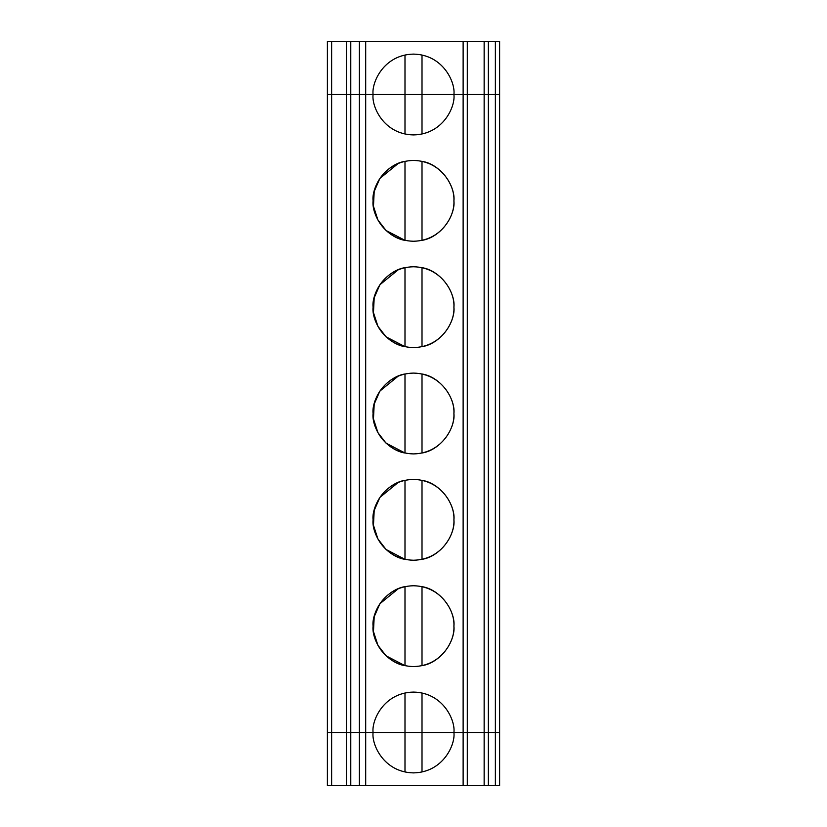 <?xml version="1.0" encoding="UTF-8"?>
<svg xmlns="http://www.w3.org/2000/svg" width="827" height="827" viewBox="0 0 827 827"><rect width="100%" height="100%" fill="white"/><g stroke="black" fill="none" stroke-linecap="round" stroke-linejoin="round"><path stroke-width="1.24" d="M495.373 94.516L495.373 41.35L488.333 41.35L488.333 94.516L327.378 94.516L331.627 94.516L331.627 41.35L327.378 41.35L327.378 94.516L327.378 41.35L331.627 41.35L331.627 94.516L346.513 94.516L346.513 41.35L331.627 41.35L346.513 41.35L346.513 94.516L359.404 94.516L359.404 41.35L346.513 41.35L350.762 41.35L350.762 94.516L350.762 41.35L359.404 41.35L359.404 94.516L365.689 94.516L365.689 41.35L359.404 41.35L463.13 41.35L463.13 94.516L467.307 94.516L467.307 41.35L463.13 41.35L467.307 41.35L467.307 94.516L484.146 94.516L484.146 41.35L467.307 41.35L484.146 41.35L484.146 94.516L488.333 94.516L488.333 41.35L484.146 41.35L495.373 41.35L495.373 94.516L463.13 94.516L463.13 41.35L365.689 41.35L365.689 94.516L373.091 94.516C371.468 82.7 383.594 54.665 413.5 54.106C443.406 54.665 455.532 82.7 453.909 94.516L463.13 94.516L463.13 732.484L499.622 732.484L499.622 785.65L499.622 732.484L495.373 732.484L495.373 785.65L499.622 785.65L359.404 785.65L359.404 732.484L463.13 732.484L463.13 785.65L467.307 785.65L467.307 732.484L404.992 732.484L404.992 771.984L404.992 732.484L373.091 732.484C371.468 744.3 383.594 772.335 413.5 772.894C443.406 772.335 455.532 744.3 453.909 732.484C455.532 744.3 443.406 772.335 413.5 772.894C383.594 772.335 371.468 744.3 373.091 732.484L365.689 732.484L365.689 785.65L463.13 785.65L463.13 732.484L467.307 732.484L467.307 785.65L484.146 785.65L484.146 732.484L467.307 732.484L467.307 94.516L467.307 732.484L484.146 732.484L484.146 785.65L488.333 785.65L488.333 732.484L484.146 732.484L484.146 94.516L484.146 732.484L488.333 732.484L488.333 785.65L495.373 785.65L495.373 732.484L488.333 732.484L488.333 94.516L488.333 732.484L495.373 732.484L495.373 94.516L495.373 732.484L499.622 732.484L499.622 41.35L499.622 94.516L495.373 94.516L499.622 94.516L499.622 732.484L463.13 732.484L463.13 94.516L453.909 94.516C455.532 82.7 443.406 54.665 413.5 54.106C383.594 54.665 371.468 82.7 373.091 94.516L422.008 94.516L422.008 55.016L422.008 94.516L453.909 94.516C455.532 106.332 443.406 134.367 413.5 134.915C383.594 134.367 371.468 106.332 373.091 94.516L359.404 94.516L359.404 732.484L350.762 732.484L359.404 732.484L359.404 785.65L350.762 785.65L365.689 785.65L365.689 732.484L359.404 732.484L365.689 732.484L365.689 94.516L365.689 732.484L373.091 732.484C371.468 720.668 383.594 692.633 413.5 692.085C443.406 692.633 455.532 720.668 453.909 732.484L422.008 732.484L422.008 771.984L422.008 732.484L359.404 732.484L359.404 94.516L350.762 94.516L350.762 785.65L346.513 785.65L346.513 732.484L331.627 732.484L346.513 732.484L346.513 785.65L331.627 785.65L331.627 732.484L327.378 732.484L331.627 732.484L331.627 785.65L350.762 785.65L350.762 732.484L359.404 732.484L350.762 732.484L350.762 94.516L346.513 94.516L346.513 732.484L350.762 732.484L346.513 732.484L346.513 94.516L331.627 94.516L331.627 732.484L346.513 732.484L331.627 732.484L331.627 94.516L327.378 94.516L327.378 785.65L327.378 732.484L331.627 732.484L327.378 732.484L327.378 94.516L373.091 94.516C371.468 106.332 383.594 134.367 413.5 134.915C443.406 134.367 455.532 106.332 453.909 94.516L404.992 94.516L404.992 55.016L404.992 134.015L404.992 94.516L373.091 94.516L422.008 94.516L422.008 134.015L422.008 94.516L495.373 94.516M499.622 41.35L495.373 41.35L499.622 41.35M327.378 785.65L331.627 785.65L327.378 785.65M422.008 240.347C439.23 237.721 454.964 218.235 453.909 200.847C455.532 212.663 443.406 240.698 413.5 241.246C383.594 240.698 371.468 212.663 373.091 200.847C371.468 189.021 383.594 160.986 413.5 160.438C443.406 160.986 455.532 189.021 453.909 200.847C455.532 189.021 443.406 160.986 413.5 160.438C383.594 160.986 371.468 189.021 373.091 200.847C371.468 212.663 383.594 240.698 413.5 241.246C443.406 240.698 455.532 212.663 453.909 200.847C454.964 183.449 439.23 163.963 422.008 161.348L422.008 240.347L422.008 161.348M422.008 346.668C439.23 344.053 454.964 324.566 453.909 307.168C455.532 318.995 443.406 347.03 413.5 347.578C383.594 347.03 371.468 318.995 373.091 307.168C371.468 295.353 383.594 267.317 413.5 266.77C443.406 267.317 455.532 295.353 453.909 307.168C455.532 295.353 443.406 267.317 413.5 266.77C383.594 267.317 371.468 295.353 373.091 307.168C371.468 318.995 383.594 347.03 413.5 347.578C443.406 347.03 455.532 318.995 453.909 307.168C454.964 289.781 439.23 270.295 422.008 267.669L422.008 346.668L422.008 267.669M422.008 453C439.23 450.374 454.964 430.898 453.909 413.5C455.532 425.316 443.406 453.351 413.5 453.909C383.594 453.351 371.468 425.316 373.091 413.5C371.468 401.684 383.594 373.649 413.5 373.091C443.406 373.649 455.532 401.684 453.909 413.5C455.532 401.684 443.406 373.649 413.5 373.091C383.594 373.649 371.468 401.684 373.091 413.5C371.468 425.316 383.594 453.351 413.5 453.909C443.406 453.351 455.532 425.316 453.909 413.5C454.964 396.102 439.23 376.626 422.008 374L422.008 453L422.008 374M422.008 559.331C439.23 556.705 454.964 537.219 453.909 519.832C455.532 531.647 443.406 559.683 413.5 560.23C383.594 559.683 371.468 531.647 373.091 519.832C371.468 508.005 383.594 479.97 413.5 479.422C443.406 479.97 455.532 508.005 453.909 519.832C455.532 508.005 443.406 479.97 413.5 479.422C383.594 479.97 371.468 508.005 373.091 519.832C371.468 531.647 383.594 559.683 413.5 560.23C443.406 559.683 455.532 531.647 453.909 519.832C454.964 502.434 439.23 482.947 422.008 480.332L422.008 559.331L422.008 480.332M422.008 665.652C439.23 663.037 454.964 643.551 453.909 626.153C455.532 637.979 443.406 666.014 413.5 666.562C383.594 666.014 371.468 637.979 373.091 626.153C371.468 614.337 383.594 586.302 413.5 585.754C443.406 586.302 455.532 614.337 453.909 626.153C455.532 614.337 443.406 586.302 413.5 585.754C383.594 586.302 371.468 614.337 373.091 626.153C371.468 637.979 383.594 666.014 413.5 666.562C443.406 666.014 455.532 637.979 453.909 626.153C454.964 608.765 439.23 589.279 422.008 586.653L422.008 665.652L422.008 586.653M404.992 161.348C392.68 162.971 372.977 177.547 373.091 200.847C372.977 224.138 392.68 238.714 404.992 240.347L404.992 161.348L404.992 240.347L386.075 230.516L377.939 220.013L373.463 206.254L374.197 191.461L379.882 178.425L398.283 163.415M404.992 267.669C392.68 269.292 372.977 283.878 373.091 307.168C372.977 330.469 392.68 345.045 404.992 346.668L404.992 267.669L404.992 346.668L386.075 336.847L377.939 326.345L373.463 312.585L374.197 297.782L379.882 284.757L398.283 269.736M404.992 374C392.68 375.623 372.977 390.21 373.091 413.5C372.977 436.79 392.68 451.377 404.992 453L404.992 374L404.992 453L386.075 443.169L377.939 432.676L373.463 418.917L374.197 404.114L379.882 391.088L398.283 376.068M404.992 480.332C392.68 481.955 372.977 496.531 373.091 519.832C372.977 543.122 392.68 557.708 404.992 559.331L404.992 480.332L404.992 559.331L386.075 549.5L377.939 538.997L373.463 525.248L374.197 510.445L379.882 497.409L398.283 482.399M404.992 586.653C392.68 588.286 372.977 602.862 373.091 626.153C372.977 649.453 392.68 664.029 404.992 665.652L404.992 586.653L404.992 665.652L386.075 655.832L377.939 645.329L373.463 631.57L374.197 616.777L379.882 603.741L398.283 588.731M453.909 732.484C455.532 720.668 443.406 692.633 413.5 692.085C383.594 692.633 371.468 720.668 373.091 732.484L422.008 732.484L422.008 692.985L422.008 732.484L453.909 732.484M404.992 692.985L404.992 732.484L404.992 692.985"/></g></svg>
